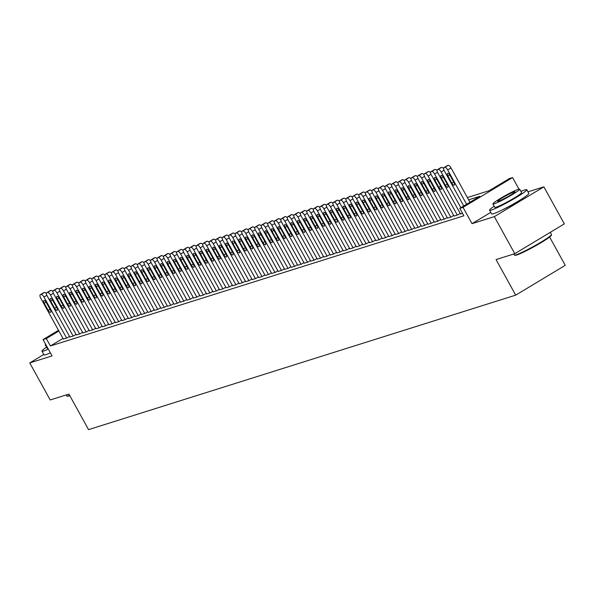 <?xml version="1.0" encoding="UTF-8"?>
<svg xmlns="http://www.w3.org/2000/svg" width="595" height="595" viewBox="0 0 595 595"><rect width="100%" height="100%" fill="white"/><g stroke="black" fill="none" stroke-linecap="round" stroke-linejoin="round"><path stroke-width="0.89" d="M467.365 197.547L489.239 190.66L509.327 178.582L512.585 177.555L463.029 207.358L459.779 208.384L479.868 196.298L468.629 199.838M518.974 189.128L512.585 177.555M490.786 212.378L472.028 223.661L494.333 216.639L514.787 253.686L564.335 223.884L543.882 186.837L527.973 191.843M549.609 237.011L565.25 265.34L515.694 295.142L88.558 429.635L68.923 394.076L50.203 399.966L29.75 362.92L52.048 355.899L43.056 339.596L58.503 330.307M494.333 216.639L543.882 186.837M43.77 354.486L29.75 362.92M460.515 213.984L462.56 213.419M454.007 216.037L457.622 214.974L460.203 213.427M447.492 218.082L451.114 217.026L453.695 215.472M440.984 220.135L444.599 219.079L447.18 217.525M434.469 222.188L438.091 221.124L440.672 219.577M427.961 224.233L431.576 223.177L434.164 221.623M421.446 226.286L425.068 225.23L427.649 223.675M414.938 228.331L418.553 227.275L421.141 225.721M408.423 230.384L412.045 229.328L414.626 227.773M401.915 232.437L405.53 231.381L408.118 229.826M395.4 234.482L399.022 233.426L401.603 231.871M388.892 236.535L392.514 235.479L395.095 233.924M382.377 238.588L385.999 237.531L388.58 235.977M375.869 240.633L379.491 239.577L382.072 238.022M369.354 242.686L372.976 241.63L375.557 240.075M362.846 244.738L366.468 243.682L369.049 242.128M356.331 246.784L359.953 245.728L362.534 244.173M349.823 248.836L353.445 247.78L356.026 246.226M343.315 250.889L346.93 249.833L349.51 248.279M336.8 252.934L340.422 251.878L343.003 250.324M330.292 254.987L333.907 253.931L336.487 252.377M323.777 257.04L327.399 255.976L329.98 254.429M317.269 259.085L320.884 258.029L323.472 256.475M310.754 261.138L314.376 260.082L316.957 258.528M304.246 263.191L307.86 262.127L310.449 260.58M297.731 265.236L301.353 264.18L303.933 262.626M291.223 267.289L294.837 266.233L297.426 264.678M284.708 269.342L288.33 268.278L290.91 266.731M278.2 271.387L281.822 270.331L284.403 268.776M271.684 273.44L275.307 272.384L277.887 270.829M265.177 275.492L268.799 274.429L271.38 272.882M258.661 277.538L262.283 276.482L264.864 274.927M252.154 279.591L255.776 278.534L258.356 276.98M245.638 281.643L249.26 280.58L251.841 279.033M239.13 283.689L242.753 282.632L245.333 281.078M232.623 285.741L236.237 284.685L238.818 283.131M226.107 287.794L229.73 286.731L232.31 285.183M219.6 289.839L223.214 288.783L225.795 287.229M213.084 291.892L216.706 290.836L219.287 289.282M206.577 293.945L210.191 292.881L212.779 291.334M200.061 295.99L203.683 294.934L206.264 293.38M193.554 298.043L197.168 296.987L199.756 295.432M187.038 300.088L190.66 299.032L193.241 297.478M180.53 302.141L184.145 301.085L186.733 299.53M174.015 304.194L177.637 303.138L180.218 301.583M167.507 306.239L171.129 305.183L173.71 303.629M160.992 308.292L164.614 307.236L167.195 305.681M154.484 310.345L158.106 309.288L160.687 307.734M147.969 312.39L151.591 311.334L154.172 309.779M141.461 314.443L145.083 313.387L147.664 311.832M134.953 316.495L138.568 315.439L141.149 313.885M128.438 318.541L132.06 317.485L134.641 315.93M121.93 320.593L125.545 319.537L128.126 317.983M115.415 322.646L119.037 321.59L121.618 320.036M108.907 324.692L112.522 323.635L115.11 322.081M102.392 326.744L106.014 325.688L108.595 324.134M95.884 328.797L99.499 327.741L102.087 326.186M89.369 330.842L92.991 329.786L95.572 328.232M82.861 332.895L86.476 331.839L89.064 330.284M76.346 334.948L79.968 333.884L82.549 332.337M69.838 336.993L73.46 335.937L76.041 334.383M62.981 338.414L50.397 345.978L463.869 215.792L459.779 208.384M63.323 339.046L66.945 337.99L69.526 336.435M472.028 223.661L463.029 207.358M50.397 345.978L46.306 338.57L43.056 339.596M514.787 253.686L496.066 259.576L515.694 295.142M58.89 331.006L46.306 338.57M502.678 209.708A13.254 1.145 -28.9 0 0 519.383 200.485M63.368 339.113L40.705 298.065A3.399 1.331 -121 0 1 40.252 294.748A3.399 1.331 -121 0 1 40.371 294.696L41.018 294.488A3.399 1.331 -121 0 1 43.963 297.039L66.618 338.094M44.238 303.219A2.722 1.064 59 0 1 43.874 300.557A2.722 1.064 59 0 1 46.321 302.565L50.248 309.675A2.722 1.064 59 0 1 50.605 312.33A2.722 1.064 59 0 1 48.165 310.33L44.238 303.219L46.053 302.126M43.502 292.807A3.399 1.331 59 0 1 43.606 292.733A3.399 1.331 59 0 1 43.718 292.68L44.372 292.472A3.399 1.331 59 0 1 46.432 293.744M69.823 395.705A20.728 1.792 151.1 0 1 69.146 395.935A20.728 1.792 151.1 0 1 67.488 396.218L66.796 396.025A21.241 1.837 -28.9 0 0 68.499 395.727A21.241 1.837 -28.9 0 0 69.622 395.34M66.112 394.954L66.647 395.928A21.241 1.837 -28.9 0 0 66.796 396.025M46.536 347.183A21.241 1.837 -28.9 0 0 41.947 351.169A21.241 1.837 -28.9 0 0 43.799 350.976A21.241 1.837 -28.9 0 0 48.336 349.161M41.947 351.169L43.985 354.873A21.241 1.837 -28.9 0 0 45.845 354.68A21.241 1.837 -28.9 0 0 50.382 352.865M47.868 348.328A15.291 1.324 151.1 0 1 47.146 348.298L45.272 344.892A15.291 1.324 -28.9 0 0 45.986 344.914M45.629 344.267A15.291 1.324 -28.9 0 0 45.272 344.892M551.498 234.623L551.297 235.308A20.728 1.792 151.1 0 1 536.869 245.118A20.728 1.792 151.1 0 1 516.802 254.98A20.728 1.792 151.1 0 1 515.136 255.27L514.452 255.076A21.241 1.837 -28.9 0 0 516.155 254.779A21.241 1.837 -28.9 0 0 536.712 244.671A21.241 1.837 -28.9 0 0 551.498 234.623A21.241 1.837 -28.9 0 0 551.491 234.445L550.316 232.318M513.768 254.005L514.303 254.972A21.241 1.837 -28.9 0 0 514.452 255.076M494.185 206.227A21.241 1.837 -28.9 0 0 489.596 210.221A21.241 1.837 -28.9 0 0 491.448 210.02A21.241 1.837 -28.9 0 0 512.801 199.466A21.241 1.837 -28.9 0 0 526.783 189.693A21.241 1.837 -28.9 0 0 524.931 189.887A21.241 1.837 -28.9 0 0 520.96 191.449M489.596 210.221L491.641 213.925A21.241 1.837 -28.9 0 0 493.493 213.731A21.241 1.837 -28.9 0 0 514.846 203.17A21.241 1.837 -28.9 0 0 528.829 193.397L526.783 189.693M519.695 189.158L521.577 192.564A15.291 1.324 151.1 0 1 511.507 199.608A15.291 1.324 151.1 0 1 496.133 207.201A15.291 1.324 151.1 0 1 494.802 207.343L492.92 203.936A15.291 1.324 -28.9 0 0 494.252 203.795A15.291 1.324 -28.9 0 0 509.625 196.194A15.291 1.324 -28.9 0 0 519.695 189.158A15.291 1.324 -28.9 0 0 518.364 189.299A15.291 1.324 -28.9 0 0 502.991 196.9A15.291 1.324 -28.9 0 0 492.92 203.936M498.543 201.222A9.855 0.855 -28.9 0 0 508.45 196.32A9.855 0.855 -28.9 0 0 514.935 191.783A9.855 0.855 -28.9 0 0 514.073 191.873A9.855 0.855 -28.9 0 0 504.173 196.774A9.855 0.855 -28.9 0 0 497.68 201.311A9.855 0.855 -28.9 0 0 498.543 201.222M69.875 337.067L47.213 296.02A3.399 1.331 -121 0 1 46.767 292.695A3.399 1.331 -121 0 1 46.879 292.643L47.533 292.435A3.399 1.331 -121 0 1 50.471 294.994L73.133 336.041M50.746 301.167A2.722 1.064 59 0 1 50.389 298.512A2.722 1.064 59 0 1 52.829 300.512L56.756 307.622A2.722 1.064 59 0 1 57.113 310.285A2.722 1.064 59 0 1 54.673 308.277L50.746 301.167L52.568 300.073M50.017 290.762A3.399 1.331 59 0 1 50.114 290.68A3.399 1.331 59 0 1 50.233 290.628L50.88 290.427A3.399 1.331 59 0 1 52.948 291.691M76.383 335.015L53.728 293.967A3.399 1.331 -121 0 1 53.275 290.643A3.399 1.331 -121 0 1 53.394 290.591L54.041 290.39A3.399 1.331 -121 0 1 56.979 292.941L79.641 333.988M57.254 299.114A2.722 1.064 59 0 1 56.897 296.459A2.722 1.064 59 0 1 59.344 298.459L63.271 305.577A2.722 1.064 59 0 1 63.628 308.232A2.722 1.064 59 0 1 61.181 306.232L57.254 299.114L59.076 298.021M56.525 288.709A3.399 1.331 59 0 1 56.629 288.635A3.399 1.331 59 0 1 56.741 288.582L57.395 288.374A3.399 1.331 59 0 1 59.455 289.639M82.898 332.962L60.236 291.914A3.399 1.331 -121 0 1 59.79 288.597A3.399 1.331 -121 0 1 59.902 288.545L60.556 288.337A3.399 1.331 -121 0 1 63.494 290.888L86.156 331.943M63.769 297.069A2.722 1.064 59 0 1 63.412 294.406A2.722 1.064 59 0 1 65.852 296.414L69.779 303.524A2.722 1.064 59 0 1 70.136 306.18A2.722 1.064 59 0 1 67.696 304.179L63.769 297.069L65.591 295.975M63.04 286.656A3.399 1.331 59 0 1 63.137 286.582A3.399 1.331 59 0 1 63.256 286.53L63.903 286.321A3.399 1.331 59 0 1 65.971 287.593M89.406 330.917L66.752 289.869A3.399 1.331 -121 0 1 66.298 286.545A3.399 1.331 -121 0 1 66.417 286.493L67.064 286.284A3.399 1.331 -121 0 1 70.002 288.843L92.664 329.89M70.277 295.016A2.722 1.064 59 0 1 69.92 292.361A2.722 1.064 59 0 1 72.367 294.361L76.294 301.472A2.722 1.064 59 0 1 76.651 304.134A2.722 1.064 59 0 1 74.204 302.126L70.277 295.016L72.099 293.923M69.548 284.611A3.399 1.331 59 0 1 69.645 284.529A3.399 1.331 59 0 1 69.764 284.477L70.418 284.276A3.399 1.331 59 0 1 72.478 285.541M95.921 328.864L73.259 287.816A3.399 1.331 -121 0 1 72.813 284.492A3.399 1.331 -121 0 1 72.925 284.44L73.579 284.239A3.399 1.331 -121 0 1 76.517 286.79L99.179 327.838M76.792 292.963A2.722 1.064 59 0 1 76.435 290.308A2.722 1.064 59 0 1 78.875 292.309L82.802 299.426A2.722 1.064 59 0 1 83.159 302.082A2.722 1.064 59 0 1 80.719 300.081L76.792 292.963L78.614 291.87M76.063 282.558A3.399 1.331 59 0 1 76.16 282.484A3.399 1.331 59 0 1 76.272 282.432L76.926 282.223A3.399 1.331 59 0 1 78.994 283.488M102.429 326.811L79.775 285.764A3.399 1.331 -121 0 1 79.321 282.447A3.399 1.331 -121 0 1 79.44 282.394L80.087 282.186A3.399 1.331 -121 0 1 83.025 284.737L105.687 325.792M83.3 290.918A2.722 1.064 59 0 1 82.943 288.255A2.722 1.064 59 0 1 85.39 290.263L89.309 297.374A2.722 1.064 59 0 1 89.674 300.029A2.722 1.064 59 0 1 87.227 298.028L83.3 290.918L85.122 289.825M82.571 280.505A3.399 1.331 59 0 1 82.668 280.431A3.399 1.331 59 0 1 82.787 280.379L83.434 280.171A3.399 1.331 59 0 1 85.501 281.442M108.944 324.766L86.282 283.718A3.399 1.331 -121 0 1 85.836 280.394A3.399 1.331 -121 0 1 85.948 280.342L86.602 280.133A3.399 1.331 -121 0 1 89.54 282.692L112.202 323.739M89.815 288.865A2.722 1.064 59 0 1 89.458 286.21A2.722 1.064 59 0 1 91.898 288.211L95.825 295.321A2.722 1.064 59 0 1 96.182 297.983A2.722 1.064 59 0 1 93.742 295.983L89.815 288.865L91.637 287.772M89.079 278.46A3.399 1.331 59 0 1 89.183 278.378A3.399 1.331 59 0 1 89.295 278.326L89.949 278.125A3.399 1.331 59 0 1 92.017 279.39M115.452 322.713L92.798 281.666A3.399 1.331 -121 0 1 92.344 278.341A3.399 1.331 -121 0 1 92.463 278.289L93.11 278.088A3.399 1.331 -121 0 1 96.048 280.639L118.71 321.687M96.323 286.812A2.722 1.064 59 0 1 95.966 284.157A2.722 1.064 59 0 1 98.406 286.158L102.333 293.276A2.722 1.064 59 0 1 102.697 295.931A2.722 1.064 59 0 1 100.25 293.93L96.323 286.812L98.145 285.719M95.594 276.407A3.399 1.331 59 0 1 95.691 276.333A3.399 1.331 59 0 1 95.81 276.281L96.457 276.073A3.399 1.331 59 0 1 98.525 277.337M121.968 320.66L99.306 279.613A3.399 1.331 -121 0 1 98.859 276.296A3.399 1.331 -121 0 1 98.971 276.244L99.625 276.035A3.399 1.331 -121 0 1 102.563 278.594L125.218 319.641M102.838 284.767A2.722 1.064 59 0 1 102.474 282.104A2.722 1.064 59 0 1 104.921 284.113L108.848 291.223A2.722 1.064 59 0 1 109.205 293.878A2.722 1.064 59 0 1 106.765 291.877L102.838 284.767L104.653 283.674M102.102 274.355A3.399 1.331 59 0 1 102.206 274.28A3.399 1.331 59 0 1 102.318 274.228L102.972 274.02A3.399 1.331 59 0 1 105.04 275.292M128.475 318.615L105.813 277.567A3.399 1.331 -121 0 1 105.367 274.243A3.399 1.331 -121 0 1 105.486 274.191L106.133 273.983A3.399 1.331 -121 0 1 109.071 276.541L131.733 317.589M109.346 282.714A2.722 1.064 59 0 1 108.989 280.059A2.722 1.064 59 0 1 111.429 282.06L115.356 289.17A2.722 1.064 59 0 1 115.72 291.833A2.722 1.064 59 0 1 113.273 289.832L109.346 282.714L111.168 281.621M108.617 272.309A3.399 1.331 59 0 1 108.714 272.227A3.399 1.331 59 0 1 108.833 272.175L109.48 271.975A3.399 1.331 59 0 1 111.548 273.239M134.991 316.562L112.329 275.515A3.399 1.331 -121 0 1 111.882 272.19A3.399 1.331 -121 0 1 111.994 272.138L112.648 271.937A3.399 1.331 -121 0 1 115.586 274.488L138.241 315.536M115.861 280.662A2.722 1.064 59 0 1 115.497 278.006A2.722 1.064 59 0 1 117.944 280.007L121.871 287.125A2.722 1.064 59 0 1 122.228 289.78A2.722 1.064 59 0 1 119.788 287.779L115.861 280.662L117.676 279.568M115.125 270.256A3.399 1.331 59 0 1 115.229 270.182A3.399 1.331 59 0 1 115.341 270.13L115.995 269.922A3.399 1.331 59 0 1 118.055 271.186M141.498 314.517L118.836 273.462A3.399 1.331 -121 0 1 118.39 270.145A3.399 1.331 -121 0 1 118.509 270.093L119.156 269.885A3.399 1.331 -121 0 1 122.094 272.443L144.756 313.491M122.369 278.616A2.722 1.064 59 0 1 122.012 275.961A2.722 1.064 59 0 1 124.452 277.962L128.379 285.072A2.722 1.064 59 0 1 128.743 287.727A2.722 1.064 59 0 1 126.296 285.726L122.369 278.616L124.191 277.523M121.64 268.204A3.399 1.331 59 0 1 121.737 268.129A3.399 1.331 59 0 1 121.856 268.077L122.503 267.869A3.399 1.331 59 0 1 124.571 269.141M148.014 312.464L125.352 271.417A3.399 1.331 -121 0 1 124.905 268.092A3.399 1.331 -121 0 1 125.017 268.04L125.671 267.839A3.399 1.331 -121 0 1 128.609 270.39L151.264 311.438M128.884 276.563A2.722 1.064 59 0 1 128.52 273.908A2.722 1.064 59 0 1 130.967 275.909L134.894 283.019A2.722 1.064 59 0 1 135.251 285.682A2.722 1.064 59 0 1 132.811 283.681L128.884 276.563L130.699 275.47M128.148 266.158A3.399 1.331 59 0 1 128.252 266.077A3.399 1.331 59 0 1 128.364 266.024L129.018 265.824A3.399 1.331 59 0 1 131.079 267.088M154.522 310.412L131.859 269.364A3.399 1.331 -121 0 1 131.413 266.039A3.399 1.331 -121 0 1 131.525 265.987L132.179 265.787A3.399 1.331 -121 0 1 135.117 268.338L157.779 309.385M135.392 274.518A2.722 1.064 59 0 1 135.035 271.856A2.722 1.064 59 0 1 137.475 273.856L141.402 280.974A2.722 1.064 59 0 1 141.766 283.629A2.722 1.064 59 0 1 139.319 281.628L135.392 274.518L137.214 273.417M134.663 264.106A3.399 1.331 59 0 1 134.76 264.031A3.399 1.331 59 0 1 134.879 263.979L135.526 263.771A3.399 1.331 59 0 1 137.594 265.035M161.037 308.366L138.375 267.311A3.399 1.331 -121 0 1 137.921 263.994A3.399 1.331 -121 0 1 138.04 263.942L138.695 263.734A3.399 1.331 -121 0 1 141.632 266.292L164.287 307.34M141.907 272.465A2.722 1.064 59 0 1 141.543 269.81A2.722 1.064 59 0 1 143.99 271.811L147.917 278.921A2.722 1.064 59 0 1 148.274 281.576A2.722 1.064 59 0 1 145.835 279.576L141.907 272.465L143.722 271.372M141.171 262.053A3.399 1.331 59 0 1 141.275 261.978A3.399 1.331 59 0 1 141.387 261.926L142.041 261.718A3.399 1.331 59 0 1 144.102 262.99M167.545 306.313L144.883 265.266A3.399 1.331 -121 0 1 144.436 261.941A3.399 1.331 -121 0 1 144.548 261.889L145.202 261.688A3.399 1.331 -121 0 1 148.14 264.239L170.802 305.287M148.415 270.413A2.722 1.064 59 0 1 148.058 267.757A2.722 1.064 59 0 1 150.498 269.758L154.425 276.868A2.722 1.064 59 0 1 154.782 279.531A2.722 1.064 59 0 1 152.342 277.53L148.415 270.413L150.238 269.319M147.686 260.008A3.399 1.331 59 0 1 147.783 259.926A3.399 1.331 59 0 1 147.902 259.874L148.549 259.673A3.399 1.331 59 0 1 150.617 260.937M174.06 304.261L151.398 263.213A3.399 1.331 -121 0 1 150.944 259.889A3.399 1.331 -121 0 1 151.063 259.837L151.71 259.636A3.399 1.331 -121 0 1 154.655 262.187L177.31 303.234M154.931 268.367A2.722 1.064 59 0 1 154.566 265.705A2.722 1.064 59 0 1 157.013 267.705L160.94 274.823A2.722 1.064 59 0 1 161.297 277.478A2.722 1.064 59 0 1 158.85 275.478L154.931 268.367L156.745 267.267M154.194 257.955A3.399 1.331 59 0 1 154.298 257.88A3.399 1.331 59 0 1 154.41 257.828L155.064 257.62A3.399 1.331 59 0 1 157.125 258.885M180.568 302.215L157.906 261.16A3.399 1.331 -121 0 1 157.459 257.843A3.399 1.331 -121 0 1 157.571 257.791L158.225 257.583A3.399 1.331 -121 0 1 161.163 260.141L183.825 301.189M161.438 266.315A2.722 1.064 59 0 1 161.081 263.659A2.722 1.064 59 0 1 163.521 265.66L167.448 272.77A2.722 1.064 59 0 1 167.805 275.425A2.722 1.064 59 0 1 165.365 273.425L161.438 266.315L163.261 265.221M160.71 255.902A3.399 1.331 59 0 1 160.806 255.828A3.399 1.331 59 0 1 160.925 255.776L161.572 255.567A3.399 1.331 59 0 1 163.64 256.839M187.075 300.163L164.421 259.115A3.399 1.331 -121 0 1 163.967 255.791A3.399 1.331 -121 0 1 164.086 255.738L164.733 255.538A3.399 1.331 -121 0 1 167.671 258.089L190.333 299.136M167.946 264.262A2.722 1.064 59 0 1 167.589 261.607A2.722 1.064 59 0 1 170.036 263.607L173.963 270.718A2.722 1.064 59 0 1 174.32 273.38A2.722 1.064 59 0 1 171.873 271.38L167.946 264.262L169.768 263.168M167.217 253.857A3.399 1.331 59 0 1 167.321 253.775A3.399 1.331 59 0 1 167.433 253.723L168.088 253.522A3.399 1.331 59 0 1 170.148 254.786M193.591 298.11L170.929 257.062A3.399 1.331 -121 0 1 170.482 253.738A3.399 1.331 -121 0 1 170.594 253.686L171.248 253.485A3.399 1.331 -121 0 1 174.186 256.036L196.848 297.084M174.461 262.216A2.722 1.064 59 0 1 174.104 259.554A2.722 1.064 59 0 1 176.544 261.555L180.471 268.672A2.722 1.064 59 0 1 180.828 271.327A2.722 1.064 59 0 1 178.388 269.327L174.461 262.216L176.284 261.116M173.733 251.804A3.399 1.331 59 0 1 173.829 251.73A3.399 1.331 59 0 1 173.941 251.678L174.595 251.469A3.399 1.331 59 0 1 176.663 252.734M200.099 296.065L177.444 255.01A3.399 1.331 -121 0 1 176.99 251.692A3.399 1.331 -121 0 1 177.109 251.64L177.756 251.432A3.399 1.331 -121 0 1 180.694 253.991L203.356 295.038M180.969 260.164A2.722 1.064 59 0 1 180.612 257.509A2.722 1.064 59 0 1 183.059 259.509L186.986 266.62A2.722 1.064 59 0 1 187.343 269.275A2.722 1.064 59 0 1 184.896 267.274L180.969 260.164L182.791 259.07M180.24 249.751A3.399 1.331 59 0 1 180.337 249.677A3.399 1.331 59 0 1 180.456 249.625L181.111 249.417A3.399 1.331 59 0 1 183.171 250.688M206.614 294.012L183.952 252.964A3.399 1.331 -121 0 1 183.505 249.64A3.399 1.331 -121 0 1 183.617 249.588L184.272 249.387A3.399 1.331 -121 0 1 187.209 251.938L209.871 292.985M187.485 258.111A2.722 1.064 59 0 1 187.127 255.456A2.722 1.064 59 0 1 189.567 257.457L193.494 264.567A2.722 1.064 59 0 1 193.851 267.229A2.722 1.064 59 0 1 191.412 265.229L187.485 258.111L189.307 257.018M186.756 247.706A3.399 1.331 59 0 1 186.852 247.624A3.399 1.331 59 0 1 186.964 247.572L187.618 247.371A3.399 1.331 59 0 1 189.686 248.636M213.122 291.959L190.467 250.912A3.399 1.331 -121 0 1 190.013 247.587A3.399 1.331 -121 0 1 190.132 247.542L190.779 247.334A3.399 1.331 -121 0 1 193.717 249.885L216.379 290.933M193.992 256.066A2.722 1.064 59 0 1 193.635 253.403A2.722 1.064 59 0 1 196.082 255.404L200.002 262.521A2.722 1.064 59 0 1 200.366 265.177A2.722 1.064 59 0 1 197.919 263.176L193.992 256.066L195.814 254.965M193.263 245.653A3.399 1.331 59 0 1 193.36 245.579A3.399 1.331 59 0 1 193.479 245.527L194.126 245.319A3.399 1.331 59 0 1 196.194 246.583M219.637 289.914L196.975 248.859A3.399 1.331 -121 0 1 196.529 245.542A3.399 1.331 -121 0 1 196.64 245.49L197.295 245.281A3.399 1.331 -121 0 1 200.232 247.84L222.894 288.887M200.508 254.013A2.722 1.064 59 0 1 200.151 251.358A2.722 1.064 59 0 1 202.59 253.358L206.517 260.469A2.722 1.064 59 0 1 206.874 263.124A2.722 1.064 59 0 1 204.435 261.123L200.508 254.013L202.33 252.92M199.771 243.6A3.399 1.331 59 0 1 199.875 243.526A3.399 1.331 59 0 1 199.987 243.474L200.641 243.273A3.399 1.331 59 0 1 202.709 244.538M226.145 287.861L203.49 246.813A3.399 1.331 -121 0 1 203.036 243.489A3.399 1.331 -121 0 1 203.155 243.437L203.802 243.236A3.399 1.331 -121 0 1 206.74 245.787L229.402 286.835M207.015 251.96A2.722 1.064 59 0 1 206.658 249.305A2.722 1.064 59 0 1 209.098 251.306L213.025 258.416A2.722 1.064 59 0 1 213.389 261.079A2.722 1.064 59 0 1 210.942 259.078L207.015 251.96L208.838 250.867M206.287 241.555A3.399 1.331 59 0 1 206.383 241.473A3.399 1.331 59 0 1 206.502 241.421L207.149 241.22A3.399 1.331 59 0 1 209.217 242.485M232.66 285.808L209.998 244.761A3.399 1.331 -121 0 1 209.552 241.436A3.399 1.331 -121 0 1 209.663 241.392L210.318 241.183A3.399 1.331 -121 0 1 213.255 243.734L235.91 284.782M213.531 249.915A2.722 1.064 59 0 1 213.166 247.252A2.722 1.064 59 0 1 215.613 249.253L219.54 256.371A2.722 1.064 59 0 1 219.897 259.026A2.722 1.064 59 0 1 217.458 257.025L213.531 249.915L215.345 248.814M212.794 239.502A3.399 1.331 59 0 1 212.898 239.428A3.399 1.331 59 0 1 213.01 239.376L213.664 239.168A3.399 1.331 59 0 1 215.725 240.439M239.168 283.763L216.506 242.708A3.399 1.331 -121 0 1 216.059 239.391A3.399 1.331 -121 0 1 216.178 239.339L216.825 239.13A3.399 1.331 -121 0 1 219.763 241.689L242.425 282.737M220.038 247.862A2.722 1.064 59 0 1 219.681 245.207A2.722 1.064 59 0 1 222.121 247.208L226.048 254.318A2.722 1.064 59 0 1 226.412 256.973A2.722 1.064 59 0 1 223.965 254.972L220.038 247.862L221.861 246.769M219.31 237.457A3.399 1.331 59 0 1 219.406 237.375A3.399 1.331 59 0 1 219.525 237.323L220.172 237.122A3.399 1.331 59 0 1 222.24 238.387M245.683 281.71L223.021 240.663A3.399 1.331 -121 0 1 222.575 237.338A3.399 1.331 -121 0 1 222.686 237.286L223.341 237.085A3.399 1.331 -121 0 1 226.279 239.636L248.933 280.684M226.554 245.809A2.722 1.064 59 0 1 226.189 243.154A2.722 1.064 59 0 1 228.636 245.155L232.563 252.265A2.722 1.064 59 0 1 232.92 254.928A2.722 1.064 59 0 1 230.481 252.927L226.554 245.809L228.368 244.716M225.817 235.404A3.399 1.331 59 0 1 225.922 235.322A3.399 1.331 59 0 1 226.033 235.27L226.688 235.07A3.399 1.331 59 0 1 228.748 236.334M252.191 279.657L229.529 238.61A3.399 1.331 -121 0 1 229.082 235.293A3.399 1.331 -121 0 1 229.201 235.241L229.849 235.032A3.399 1.331 -121 0 1 232.786 237.584L255.448 278.639M233.062 243.764A2.722 1.064 59 0 1 232.704 241.101A2.722 1.064 59 0 1 235.144 243.102L239.071 250.22A2.722 1.064 59 0 1 239.435 252.875A2.722 1.064 59 0 1 236.988 250.874L233.062 243.764L234.884 242.663M232.333 233.352A3.399 1.331 59 0 1 232.429 233.277A3.399 1.331 59 0 1 232.548 233.225L233.195 233.017A3.399 1.331 59 0 1 235.263 234.289M258.706 277.612L236.044 236.565A3.399 1.331 -121 0 1 235.598 233.24A3.399 1.331 -121 0 1 235.709 233.188L236.364 232.98A3.399 1.331 -121 0 1 239.302 235.538L261.956 276.586M239.577 241.711A2.722 1.064 59 0 1 239.212 239.056A2.722 1.064 59 0 1 241.659 241.057L245.586 248.167A2.722 1.064 59 0 1 245.943 250.83A2.722 1.064 59 0 1 243.504 248.822L239.577 241.711L241.392 240.618M238.84 231.306A3.399 1.331 59 0 1 238.945 231.224A3.399 1.331 59 0 1 239.056 231.172L239.711 230.972A3.399 1.331 59 0 1 241.771 232.236M265.214 275.559L242.552 234.512A3.399 1.331 -121 0 1 242.106 231.187A3.399 1.331 -121 0 1 242.217 231.135L242.872 230.934A3.399 1.331 -121 0 1 245.809 233.485L268.471 274.533M246.085 239.659A2.722 1.064 59 0 1 245.728 237.003A2.722 1.064 59 0 1 248.167 239.004L252.094 246.122A2.722 1.064 59 0 1 252.459 248.777A2.722 1.064 59 0 1 250.012 246.776L246.085 239.659L247.907 238.565M245.356 229.254A3.399 1.331 59 0 1 245.452 229.172A3.399 1.331 59 0 1 245.571 229.12L246.218 228.919A3.399 1.331 59 0 1 248.286 230.183M271.729 273.507L249.067 232.459A3.399 1.331 -121 0 1 248.613 229.142A3.399 1.331 -121 0 1 248.732 229.09L249.379 228.882A3.399 1.331 -121 0 1 252.325 231.433L274.979 272.488M252.6 237.613A2.722 1.064 59 0 1 252.235 234.951A2.722 1.064 59 0 1 254.682 236.951L258.609 244.069A2.722 1.064 59 0 1 258.966 246.724A2.722 1.064 59 0 1 256.527 244.724L252.6 237.613L254.415 236.52M251.863 227.201A3.399 1.331 59 0 1 251.968 227.126A3.399 1.331 59 0 1 252.079 227.074L252.734 226.866A3.399 1.331 59 0 1 254.794 228.138M278.237 271.461L255.575 230.414A3.399 1.331 -121 0 1 255.129 227.089A3.399 1.331 -121 0 1 255.24 227.037L255.895 226.829A3.399 1.331 -121 0 1 258.832 229.387L281.495 270.435M259.108 235.561A2.722 1.064 59 0 1 258.751 232.905A2.722 1.064 59 0 1 261.19 234.906L265.117 242.016A2.722 1.064 59 0 1 265.474 244.679A2.722 1.064 59 0 1 263.035 242.671L259.108 235.561L260.93 234.467M258.379 225.155A3.399 1.331 59 0 1 258.475 225.074A3.399 1.331 59 0 1 258.594 225.022L259.242 224.821A3.399 1.331 59 0 1 261.309 226.085M284.752 269.409L262.09 228.361A3.399 1.331 -121 0 1 261.636 225.036A3.399 1.331 -121 0 1 261.755 224.984L262.402 224.784A3.399 1.331 -121 0 1 265.348 227.335L288.002 268.382M265.623 233.508A2.722 1.064 59 0 1 265.258 230.853A2.722 1.064 59 0 1 267.705 232.853L271.632 239.971A2.722 1.064 59 0 1 271.989 242.626A2.722 1.064 59 0 1 269.542 240.625L265.623 233.508L267.438 232.414M264.887 223.103A3.399 1.331 59 0 1 264.991 223.021A3.399 1.331 59 0 1 265.102 222.976L265.757 222.768A3.399 1.331 59 0 1 267.817 224.032M291.26 267.356L268.598 226.308A3.399 1.331 -121 0 1 268.152 222.991A3.399 1.331 -121 0 1 268.263 222.939L268.918 222.731A3.399 1.331 -121 0 1 271.856 225.282L294.518 266.337M272.131 231.462A2.722 1.064 59 0 1 271.774 228.8A2.722 1.064 59 0 1 274.213 230.808L278.14 237.918A2.722 1.064 59 0 1 278.497 240.573A2.722 1.064 59 0 1 276.058 238.573L272.131 231.462L273.953 230.369M271.402 221.05A3.399 1.331 59 0 1 271.499 220.976A3.399 1.331 59 0 1 271.618 220.924L272.265 220.715A3.399 1.331 59 0 1 274.332 221.987M297.768 265.311L275.113 224.263A3.399 1.331 -121 0 1 274.659 220.938A3.399 1.331 -121 0 1 274.778 220.886L275.425 220.678A3.399 1.331 -121 0 1 278.363 223.237L301.025 264.284M278.639 229.41A2.722 1.064 59 0 1 278.282 226.755A2.722 1.064 59 0 1 280.728 228.755L284.655 235.865A2.722 1.064 59 0 1 285.012 238.528A2.722 1.064 59 0 1 282.566 236.52L278.639 229.41L280.461 228.316M277.91 219.005A3.399 1.331 59 0 1 278.014 218.923A3.399 1.331 59 0 1 278.125 218.871L278.78 218.67A3.399 1.331 59 0 1 280.84 219.934M304.283 263.258L281.621 222.21A3.399 1.331 -121 0 1 281.175 218.886A3.399 1.331 -121 0 1 281.286 218.834L281.941 218.633A3.399 1.331 -121 0 1 284.879 221.184L307.541 262.231M285.154 227.357A2.722 1.064 59 0 1 284.797 224.702A2.722 1.064 59 0 1 287.236 226.702L291.163 233.82A2.722 1.064 59 0 1 291.52 236.475A2.722 1.064 59 0 1 289.081 234.475L285.154 227.357L286.976 226.264M284.425 216.952A3.399 1.331 59 0 1 284.522 216.878A3.399 1.331 59 0 1 284.633 216.825L285.288 216.617A3.399 1.331 59 0 1 287.355 217.882M310.791 261.205L288.136 220.157A3.399 1.331 -121 0 1 287.683 216.84A3.399 1.331 -121 0 1 287.801 216.788L288.449 216.58A3.399 1.331 -121 0 1 291.386 219.131L314.048 260.186M291.662 225.312A2.722 1.064 59 0 1 291.305 222.649A2.722 1.064 59 0 1 293.752 224.657L297.679 231.767A2.722 1.064 59 0 1 298.036 234.423A2.722 1.064 59 0 1 295.589 232.422L291.662 225.312L293.484 224.218M290.933 214.899A3.399 1.331 59 0 1 291.029 214.825A3.399 1.331 59 0 1 291.148 214.773L291.795 214.564A3.399 1.331 59 0 1 293.863 215.836M317.306 259.16L294.644 218.112A3.399 1.331 -121 0 1 294.198 214.788A3.399 1.331 -121 0 1 294.309 214.736L294.964 214.527A3.399 1.331 -121 0 1 297.902 217.086L320.564 258.133M298.177 223.259A2.722 1.064 59 0 1 297.82 220.604A2.722 1.064 59 0 1 300.259 222.604L304.186 229.715A2.722 1.064 59 0 1 304.543 232.377A2.722 1.064 59 0 1 302.104 230.369L298.177 223.259L299.999 222.166M297.441 212.854A3.399 1.331 59 0 1 297.545 212.772A3.399 1.331 59 0 1 297.656 212.72L298.311 212.519A3.399 1.331 59 0 1 300.378 213.784M323.814 257.107L301.159 216.059A3.399 1.331 -121 0 1 300.706 212.735A3.399 1.331 -121 0 1 300.825 212.683L301.472 212.482A3.399 1.331 -121 0 1 304.409 215.033L327.072 256.081M304.685 221.206A2.722 1.064 59 0 1 304.328 218.551A2.722 1.064 59 0 1 306.767 220.552L310.694 227.669A2.722 1.064 59 0 1 311.059 230.325A2.722 1.064 59 0 1 308.612 228.324L304.685 221.206L306.507 220.113M303.956 210.801A3.399 1.331 59 0 1 304.052 210.727A3.399 1.331 59 0 1 304.171 210.675L304.818 210.466A3.399 1.331 59 0 1 306.886 211.731M330.329 255.054L307.667 214.007A3.399 1.331 -121 0 1 307.221 210.689A3.399 1.331 -121 0 1 307.332 210.637L307.987 210.429A3.399 1.331 -121 0 1 310.925 212.98L333.587 254.035M311.2 219.161A2.722 1.064 59 0 1 310.843 216.498A2.722 1.064 59 0 1 313.282 218.506L317.209 225.617A2.722 1.064 59 0 1 317.566 228.272A2.722 1.064 59 0 1 315.127 226.271L311.2 219.161L313.022 218.067M310.464 208.748A3.399 1.331 59 0 1 310.568 208.674A3.399 1.331 59 0 1 310.679 208.622L311.334 208.414A3.399 1.331 59 0 1 313.401 209.685M336.837 253.009L314.182 211.961A3.399 1.331 -121 0 1 313.729 208.637A3.399 1.331 -121 0 1 313.848 208.585L314.495 208.376A3.399 1.331 -121 0 1 317.433 210.935L340.095 251.983M317.708 217.108A2.722 1.064 59 0 1 317.351 214.453A2.722 1.064 59 0 1 319.79 216.454L323.717 223.564A2.722 1.064 59 0 1 324.082 226.226A2.722 1.064 59 0 1 321.635 224.226L317.708 217.108L319.53 216.015M316.979 206.703A3.399 1.331 59 0 1 317.075 206.621A3.399 1.331 59 0 1 317.195 206.569L317.842 206.368A3.399 1.331 59 0 1 319.909 207.633M343.352 250.956L320.69 209.909A3.399 1.331 -121 0 1 320.244 206.584A3.399 1.331 -121 0 1 320.355 206.532L321.01 206.331A3.399 1.331 -121 0 1 323.948 208.882L346.602 249.93M324.223 215.055A2.722 1.064 59 0 1 323.858 212.4A2.722 1.064 59 0 1 326.305 214.401L330.232 221.518A2.722 1.064 59 0 1 330.589 224.174A2.722 1.064 59 0 1 328.15 222.173L324.223 215.055L326.038 213.962M323.487 204.65A3.399 1.331 59 0 1 323.591 204.576A3.399 1.331 59 0 1 323.702 204.524L324.357 204.316A3.399 1.331 59 0 1 326.417 205.58M349.86 248.903L327.198 207.856A3.399 1.331 -121 0 1 326.752 204.539A3.399 1.331 -121 0 1 326.871 204.487L327.518 204.278A3.399 1.331 -121 0 1 330.456 206.829L353.118 247.884M330.731 213.01A2.722 1.064 59 0 1 330.374 210.347A2.722 1.064 59 0 1 332.813 212.356L336.74 219.466A2.722 1.064 59 0 1 337.105 222.121A2.722 1.064 59 0 1 334.658 220.12L330.731 213.01L332.553 211.917M330.002 202.597A3.399 1.331 59 0 1 330.099 202.523A3.399 1.331 59 0 1 330.218 202.471L330.865 202.263A3.399 1.331 59 0 1 332.932 203.535M356.375 246.858L333.713 205.811A3.399 1.331 -121 0 1 333.267 202.486A3.399 1.331 -121 0 1 333.379 202.434L334.033 202.226A3.399 1.331 -121 0 1 336.971 204.784L359.625 245.832M337.246 210.957A2.722 1.064 59 0 1 336.882 208.302A2.722 1.064 59 0 1 339.329 210.303L343.255 217.413A2.722 1.064 59 0 1 343.613 220.076A2.722 1.064 59 0 1 341.173 218.075L337.246 210.957L339.061 209.864M336.51 200.552A3.399 1.331 59 0 1 336.614 200.47A3.399 1.331 59 0 1 336.725 200.418L337.38 200.218A3.399 1.331 59 0 1 339.44 201.482M362.883 244.805L340.221 203.758A3.399 1.331 -121 0 1 339.775 200.433A3.399 1.331 -121 0 1 339.894 200.381L340.541 200.18A3.399 1.331 -121 0 1 343.479 202.731L366.141 243.779M343.754 208.905A2.722 1.064 59 0 1 343.397 206.249A2.722 1.064 59 0 1 345.836 208.25L349.763 215.368A2.722 1.064 59 0 1 350.128 218.023A2.722 1.064 59 0 1 347.681 216.022L343.754 208.905L345.576 207.811M343.025 198.499A3.399 1.331 59 0 1 343.122 198.425A3.399 1.331 59 0 1 343.241 198.373L343.888 198.165A3.399 1.331 59 0 1 345.955 199.429M369.398 242.76L346.736 201.705A3.399 1.331 -121 0 1 346.283 198.388A3.399 1.331 -121 0 1 346.402 198.336L347.056 198.128A3.399 1.331 -121 0 1 349.994 200.686L372.649 241.734M350.269 206.859A2.722 1.064 59 0 1 349.905 204.197A2.722 1.064 59 0 1 352.352 206.205L356.279 213.315A2.722 1.064 59 0 1 356.636 215.97A2.722 1.064 59 0 1 354.196 213.969L350.269 206.859L352.084 205.766M349.533 196.447A3.399 1.331 59 0 1 349.637 196.372A3.399 1.331 59 0 1 349.748 196.32L350.403 196.112A3.399 1.331 59 0 1 352.463 197.384M375.906 240.707L353.244 199.66A3.399 1.331 -121 0 1 352.798 196.335A3.399 1.331 -121 0 1 352.909 196.283L353.564 196.075A3.399 1.331 -121 0 1 356.502 198.633L379.164 239.681M356.777 204.806A2.722 1.064 59 0 1 356.42 202.151A2.722 1.064 59 0 1 358.859 204.152L362.786 211.262A2.722 1.064 59 0 1 363.151 213.925A2.722 1.064 59 0 1 360.704 211.924L356.777 204.806L358.599 203.713M356.048 194.401A3.399 1.331 59 0 1 356.145 194.32A3.399 1.331 59 0 1 356.264 194.267L356.911 194.067A3.399 1.331 59 0 1 358.978 195.331M382.421 238.655L359.759 197.607A3.399 1.331 -121 0 1 359.306 194.282A3.399 1.331 -121 0 1 359.425 194.23L360.072 194.03A3.399 1.331 -121 0 1 363.017 196.581L385.672 237.628M363.292 202.761A2.722 1.064 59 0 1 362.928 200.099A2.722 1.064 59 0 1 365.375 202.099L369.302 209.217A2.722 1.064 59 0 1 369.659 211.872A2.722 1.064 59 0 1 367.219 209.871L363.292 202.761L365.107 201.66M362.556 192.349A3.399 1.331 59 0 1 362.66 192.274A3.399 1.331 59 0 1 362.772 192.222L363.426 192.014A3.399 1.331 59 0 1 365.486 193.278M388.929 236.609L366.267 195.554A3.399 1.331 -121 0 1 365.821 192.237A3.399 1.331 -121 0 1 365.932 192.185L366.587 191.977A3.399 1.331 -121 0 1 369.525 194.535L392.187 235.583M369.8 200.708A2.722 1.064 59 0 1 369.443 198.053A2.722 1.064 59 0 1 371.882 200.054L375.809 207.164A2.722 1.064 59 0 1 376.166 209.819A2.722 1.064 59 0 1 373.727 207.819L369.8 200.708L371.622 199.615M369.071 190.296A3.399 1.331 59 0 1 369.168 190.221A3.399 1.331 59 0 1 369.287 190.169L369.934 189.961A3.399 1.331 59 0 1 372.001 191.233M395.437 234.556L372.782 193.509A3.399 1.331 -121 0 1 372.329 190.184A3.399 1.331 -121 0 1 372.448 190.132L373.095 189.931A3.399 1.331 -121 0 1 376.033 192.483L398.695 233.53M376.315 198.656A2.722 1.064 59 0 1 375.951 196A2.722 1.064 59 0 1 378.398 198.001L382.325 205.111A2.722 1.064 59 0 1 382.682 207.774A2.722 1.064 59 0 1 380.235 205.773L376.315 198.656L378.13 197.562M375.579 188.251A3.399 1.331 59 0 1 375.683 188.169A3.399 1.331 59 0 1 375.795 188.117L376.449 187.916A3.399 1.331 59 0 1 378.509 189.18M401.952 232.504L379.29 191.456A3.399 1.331 -121 0 1 378.844 188.132A3.399 1.331 -121 0 1 378.955 188.079L379.61 187.879A3.399 1.331 -121 0 1 382.548 190.43L405.21 231.477M382.823 196.61A2.722 1.064 59 0 1 382.466 193.948A2.722 1.064 59 0 1 384.906 195.948L388.832 203.066A2.722 1.064 59 0 1 389.19 205.721A2.722 1.064 59 0 1 386.75 203.721L382.823 196.61L384.645 195.51M382.094 186.198A3.399 1.331 59 0 1 382.191 186.123A3.399 1.331 59 0 1 382.31 186.071L382.957 185.863A3.399 1.331 59 0 1 385.024 187.127M408.46 230.458L385.805 189.403A3.399 1.331 -121 0 1 385.352 186.086A3.399 1.331 -121 0 1 385.471 186.034L386.118 185.826A3.399 1.331 -121 0 1 389.056 188.384L411.718 229.432M389.331 194.558A2.722 1.064 59 0 1 388.974 191.902A2.722 1.064 59 0 1 391.421 193.903L395.348 201.013A2.722 1.064 59 0 1 395.705 203.668A2.722 1.064 59 0 1 393.258 201.668L389.331 194.558L391.153 193.464M388.602 184.145A3.399 1.331 59 0 1 388.699 184.071A3.399 1.331 59 0 1 388.818 184.019L389.472 183.81A3.399 1.331 59 0 1 391.532 185.082M414.975 228.406L392.313 187.358A3.399 1.331 -121 0 1 391.867 184.034A3.399 1.331 -121 0 1 391.979 183.981L392.633 183.781A3.399 1.331 -121 0 1 395.571 186.332L418.233 227.379M395.846 192.505A2.722 1.064 59 0 1 395.489 189.85A2.722 1.064 59 0 1 397.929 191.85L401.856 198.961A2.722 1.064 59 0 1 402.213 201.623A2.722 1.064 59 0 1 399.773 199.623L395.846 192.505L397.668 191.412M395.117 182.1A3.399 1.331 59 0 1 395.214 182.018A3.399 1.331 59 0 1 395.325 181.966L395.98 181.765A3.399 1.331 59 0 1 398.048 183.029M421.483 226.353L398.829 185.305A3.399 1.331 -121 0 1 398.375 181.981A3.399 1.331 -121 0 1 398.494 181.929L399.141 181.728A3.399 1.331 -121 0 1 402.079 184.279L424.741 225.326M402.354 190.459A2.722 1.064 59 0 1 401.997 187.797A2.722 1.064 59 0 1 404.444 189.798L408.363 196.915A2.722 1.064 59 0 1 408.728 199.57A2.722 1.064 59 0 1 406.281 197.57L402.354 190.459L404.176 189.359M401.625 180.047A3.399 1.331 59 0 1 401.722 179.973A3.399 1.331 59 0 1 401.841 179.921L402.488 179.712A3.399 1.331 59 0 1 404.555 180.977M427.998 224.308L405.336 183.253A3.399 1.331 -121 0 1 404.89 179.935A3.399 1.331 -121 0 1 405.002 179.883L405.656 179.675A3.399 1.331 -121 0 1 408.594 182.234L431.256 223.281M408.869 188.407A2.722 1.064 59 0 1 408.512 185.752A2.722 1.064 59 0 1 410.952 187.752L414.879 194.863A2.722 1.064 59 0 1 415.236 197.518A2.722 1.064 59 0 1 412.796 195.517L408.869 188.407L410.691 187.313M408.133 177.994A3.399 1.331 59 0 1 408.237 177.92A3.399 1.331 59 0 1 408.349 177.868L409.003 177.66A3.399 1.331 59 0 1 411.071 178.931M434.506 222.255L411.852 181.207A3.399 1.331 -121 0 1 411.398 177.883A3.399 1.331 -121 0 1 411.517 177.831L412.164 177.63A3.399 1.331 -121 0 1 415.102 180.181L437.764 221.228M415.377 186.354A2.722 1.064 59 0 1 415.02 183.699A2.722 1.064 59 0 1 417.459 185.7L421.386 192.81A2.722 1.064 59 0 1 421.751 195.472A2.722 1.064 59 0 1 419.304 193.472L415.377 186.354L417.199 185.261M414.648 175.949A3.399 1.331 59 0 1 414.745 175.867A3.399 1.331 59 0 1 414.864 175.815L415.511 175.614A3.399 1.331 59 0 1 417.578 176.879M441.021 220.202L418.359 179.155A3.399 1.331 -121 0 1 417.913 175.83A3.399 1.331 -121 0 1 418.025 175.778L418.679 175.577A3.399 1.331 -121 0 1 421.617 178.128L444.279 219.176M421.892 184.309A2.722 1.064 59 0 1 421.528 181.646A2.722 1.064 59 0 1 423.975 183.647L427.902 190.764A2.722 1.064 59 0 1 428.259 193.42A2.722 1.064 59 0 1 425.819 191.419L421.892 184.309L423.707 183.208M421.156 173.896A3.399 1.331 59 0 1 421.26 173.822A3.399 1.331 59 0 1 421.372 173.77L422.026 173.562A3.399 1.331 59 0 1 424.094 174.826M447.529 218.157L424.875 177.102A3.399 1.331 -121 0 1 424.421 173.785A3.399 1.331 -121 0 1 424.54 173.733L425.187 173.524A3.399 1.331 -121 0 1 428.125 176.083L450.787 217.13M428.4 182.256A2.722 1.064 59 0 1 428.043 179.601A2.722 1.064 59 0 1 430.482 181.601L434.41 188.712A2.722 1.064 59 0 1 434.774 191.367A2.722 1.064 59 0 1 432.327 189.366L428.4 182.256L430.222 181.163M427.671 171.843A3.399 1.331 59 0 1 427.768 171.769A3.399 1.331 59 0 1 427.887 171.717L428.534 171.516A3.399 1.331 59 0 1 430.602 172.781M454.045 216.104L431.382 175.056A3.399 1.331 -121 0 1 430.936 171.732A3.399 1.331 -121 0 1 431.048 171.68L431.702 171.479A3.399 1.331 -121 0 1 434.64 174.03L457.295 215.078M434.915 180.203A2.722 1.064 59 0 1 434.551 177.548A2.722 1.064 59 0 1 436.998 179.549L440.925 186.659A2.722 1.064 59 0 1 441.282 189.322A2.722 1.064 59 0 1 438.842 187.321L434.915 180.203L436.73 179.11M434.179 169.798A3.399 1.331 59 0 1 434.283 169.716A3.399 1.331 59 0 1 434.395 169.664L435.049 169.463A3.399 1.331 59 0 1 437.109 170.728M460.552 214.051L437.89 173.004A3.399 1.331 -121 0 1 437.444 169.679A3.399 1.331 -121 0 1 437.563 169.635L438.21 169.426A3.399 1.331 -121 0 1 441.148 171.977L460.88 207.722M441.423 178.158A2.722 1.064 59 0 1 441.066 175.495A2.722 1.064 59 0 1 443.506 177.496L447.433 184.614A2.722 1.064 59 0 1 447.797 187.269A2.722 1.064 59 0 1 445.35 185.268L441.423 178.158L443.245 177.057M440.694 167.745A3.399 1.331 59 0 1 440.791 167.671A3.399 1.331 59 0 1 440.91 167.619L441.557 167.411A3.399 1.331 59 0 1 443.625 168.675M463.75 205.996L444.406 170.951A3.399 1.331 -121 0 1 443.959 167.634A3.399 1.331 -121 0 1 444.071 167.582L444.725 167.374A3.399 1.331 -121 0 1 447.663 169.932L466.614 204.271M469.968 202.255L451.01 167.916L447.663 169.932M447.938 176.105A2.722 1.064 59 0 1 447.574 173.45A2.722 1.064 59 0 1 450.021 175.451L453.948 182.561A2.722 1.064 59 0 1 454.305 185.216A2.722 1.064 59 0 1 451.865 183.215L447.938 176.105L449.753 175.012M447.202 165.693A3.399 1.331 59 0 1 447.306 165.618A3.399 1.331 59 0 1 447.418 165.566L448.072 165.365A3.399 1.331 59 0 1 451.01 167.916M46.864 295.299L43.963 297.039M43.718 292.68L40.371 294.696M44.372 292.472L41.018 294.488M48.165 310.33L49.995 309.229M53.372 293.246L50.471 294.994M50.233 290.628L46.879 292.643M50.88 290.427L47.533 292.435M54.673 308.277L56.51 307.176M59.887 291.193L56.979 292.941M56.741 288.582L53.394 290.591M57.395 288.374L54.041 290.39M61.181 306.232L63.018 305.123M66.395 289.148L63.494 290.888M63.256 286.53L59.902 288.545M63.903 286.321L60.556 288.337M67.696 304.179L69.533 303.078M72.91 287.095L70.002 288.843M69.764 284.477L66.417 286.493M70.418 284.276L67.064 286.284M74.204 302.126L76.041 301.025M79.418 285.042L76.517 286.79M76.272 282.432L72.925 284.44M76.926 282.223L73.579 284.239M80.719 300.081L82.556 298.973M85.933 282.997L83.025 284.737M82.787 280.379L79.44 282.394M83.434 280.171L80.087 282.186M87.227 298.028L89.064 296.927M92.441 280.944L89.54 282.692M89.295 278.326L85.948 280.342M89.949 278.125L86.602 280.133M93.742 295.983L95.579 294.875M98.956 278.891L96.048 280.639M95.81 276.281L92.463 278.289M96.457 276.073L93.11 278.088M100.25 293.93L102.087 292.822M105.464 276.846L102.563 278.594M102.318 274.228L98.971 276.244M102.972 274.02L99.625 276.035M106.765 291.877L108.602 290.776M111.972 274.793L109.071 276.541M108.833 272.175L105.486 274.191M109.48 271.975L106.133 273.983M113.273 289.832L115.11 288.724M118.487 272.741L115.586 274.488M115.341 270.13L111.994 272.138M115.995 269.922L112.648 271.937M119.788 287.779L121.625 286.671M124.995 270.695L122.094 272.443M121.856 268.077L118.509 270.093M122.503 267.869L119.156 269.885M126.296 285.726L128.133 284.626M131.51 268.642L128.609 270.39M128.364 266.024L125.017 268.04M129.018 265.824L125.671 267.839M132.811 283.681L134.641 282.573M138.018 266.597L135.117 268.338M134.879 263.979L131.525 265.987M135.526 263.771L132.179 265.787M139.319 281.628L141.156 280.52M144.533 264.544L141.632 266.292M141.387 261.926L138.04 263.942M142.041 261.718L138.695 263.734M145.835 279.576L147.664 278.475M151.041 262.492L148.14 264.239M147.902 259.874L144.548 261.889M148.549 259.673L145.202 261.688M152.342 277.53L154.179 276.422M157.556 260.446L154.655 262.187M154.41 257.828L151.063 259.837M155.064 257.62L151.71 259.636M158.85 275.478L160.687 274.369M164.064 258.394L161.163 260.141M160.925 255.776L157.571 257.791M161.572 255.567L158.225 257.583M165.365 273.425L167.202 272.324M170.579 256.341L167.671 258.089M167.433 253.723L164.086 255.738M168.088 253.522L164.733 255.538M171.873 271.38L173.71 270.271M177.087 254.296L174.186 256.036M173.941 251.678L170.594 253.686M174.595 251.469L171.248 253.485M178.388 269.327L180.226 268.219M183.602 252.243L180.694 253.991M180.456 249.625L177.109 251.64M181.111 249.417L177.756 251.432M184.896 267.274L186.733 266.173M190.11 250.19L187.209 251.938M186.964 247.572L183.617 249.588M187.618 247.371L184.272 249.387M191.412 265.229L193.249 264.12M196.625 248.145L193.717 249.885M193.479 245.527L190.132 247.542M194.126 245.319L190.779 247.334M197.919 263.176L199.756 262.075M203.133 246.092L200.232 247.84M199.987 243.474L196.64 245.49M200.641 243.273L197.295 245.281M204.435 261.123L206.272 260.022M209.648 244.039L206.74 245.787M206.502 241.421L203.155 243.437M207.149 241.22L203.802 243.236M210.942 259.078L212.779 257.97M216.156 241.994L213.255 243.734M213.01 239.376L209.663 241.392M213.664 239.168L210.318 241.183M217.458 257.025L219.295 255.924M222.664 239.941L219.763 241.689M219.525 237.323L216.178 239.339M220.172 237.122L216.825 239.13M223.965 254.972L225.803 253.872M229.179 237.888L226.279 239.636M226.033 235.27L222.686 237.286M226.688 235.07L223.341 237.085M230.481 252.927L232.318 251.819M235.687 235.843L232.786 237.584M232.548 233.225L229.201 235.241M233.195 233.017L229.849 235.032M236.988 250.874L238.826 249.774M242.202 233.79L239.302 235.538M239.056 231.172L235.709 233.188M239.711 230.972L236.364 232.98M243.504 248.822L245.333 247.721M248.71 231.738L245.809 233.485M245.571 229.12L242.217 231.135M246.218 228.919L242.872 230.934M250.012 246.776L251.849 245.668M255.225 229.692L252.325 231.433M252.079 227.074L248.732 229.09M252.734 226.866L249.379 228.882M256.527 244.724L258.356 243.623M261.733 227.64L258.832 229.387M258.594 225.022L255.24 227.037M259.242 224.821L255.895 226.829M263.035 242.671L264.872 241.57M268.248 225.587L265.348 227.335M265.102 222.976L261.755 224.984M265.757 222.768L262.402 224.784M269.542 240.625L271.38 239.517M274.756 223.542L271.856 225.282M271.618 220.924L268.263 222.939M272.265 220.715L268.918 222.731M276.058 238.573L277.895 237.472M281.271 221.489L278.363 223.237M278.125 218.871L274.778 220.886M278.78 218.67L275.425 220.678M282.566 236.52L284.403 235.419M287.779 219.436L284.879 221.184M284.633 216.825L281.286 218.834M285.288 216.617L281.941 218.633M289.081 234.475L290.918 233.366M294.294 217.391L291.386 219.131M291.148 214.773L287.801 216.788M291.795 214.564L288.449 216.58M295.589 232.422L297.426 231.321M300.802 215.338L297.902 217.086M297.656 212.72L294.309 214.736M298.311 212.519L294.964 214.527M302.104 230.369L303.941 229.268M307.317 213.285L304.409 215.033M304.171 210.675L300.825 212.683M304.818 210.466L301.472 212.482M308.612 228.324L310.449 227.216M313.825 211.24L310.925 212.98M310.679 208.622L307.332 210.637M311.334 208.414L307.987 210.429M315.127 226.271L316.964 225.17M320.333 209.187L317.433 210.935M317.195 206.569L313.848 208.585M317.842 206.368L314.495 208.376M321.635 224.226L323.472 223.118M326.848 207.134L323.948 208.882M323.702 204.524L320.355 206.532M324.357 204.316L321.01 206.331M328.15 222.173L329.987 221.065M333.356 205.089L330.456 206.829M330.218 202.471L326.871 204.487M330.865 202.263L327.518 204.278M334.658 220.12L336.495 219.02M339.871 203.036L336.971 204.784M336.725 200.418L333.379 202.434M337.38 200.218L334.033 202.226M341.173 218.075L343.01 216.967M346.379 200.984L343.479 202.731M343.241 198.373L339.894 200.381M343.888 198.165L340.541 200.18M347.681 216.022L349.518 214.914M352.895 198.938L349.994 200.686M349.748 196.32L346.402 198.336M350.403 196.112L347.056 198.128M354.196 213.969L356.026 212.869M359.402 196.886L356.502 198.633M356.264 194.267L352.909 196.283M356.911 194.067L353.564 196.075M360.704 211.924L362.541 210.816M365.918 194.84L363.017 196.581M362.772 192.222L359.425 194.23M363.426 192.014L360.072 194.03M367.219 209.871L369.049 208.763M372.425 192.787L369.525 194.535M369.287 190.169L365.932 192.185M369.934 189.961L366.587 191.977M373.727 207.819L375.564 206.718M378.941 190.735L376.033 192.483M375.795 188.117L372.448 190.132M376.449 187.916L373.095 189.931M380.235 205.773L382.072 204.665M385.448 188.689L382.548 190.43M382.31 186.071L378.955 188.079M382.957 185.863L379.61 187.879M386.75 203.721L388.587 202.612M391.964 186.637L389.056 188.384M388.818 184.019L385.471 186.034M389.472 183.81L386.118 185.826M393.258 201.668L395.095 200.567M398.471 184.584L395.571 186.332M395.325 181.966L391.979 183.981M395.98 181.765L392.633 183.781M399.773 199.623L401.61 198.514M404.987 182.539L402.079 184.279M401.841 179.921L398.494 181.929M402.488 179.712L399.141 181.728M406.281 197.57L408.118 196.462M411.495 180.486L408.594 182.234M408.349 177.868L405.002 179.883M409.003 177.66L405.656 179.675M412.796 195.517L414.633 194.416M418.01 178.433L415.102 180.181M414.864 175.815L411.517 177.831M415.511 175.614L412.164 177.63M419.304 193.472L421.141 192.363M424.518 176.388L421.617 178.128M421.372 173.77L418.025 175.778M422.026 173.562L418.679 175.577M425.819 191.419L427.656 190.318M431.025 174.335L428.125 176.083M427.887 171.717L424.54 173.733M428.534 171.516L425.187 173.524M432.327 189.366L434.164 188.265M437.541 172.282L434.64 174.03M434.395 169.664L431.048 171.68M435.049 169.463L431.702 171.479M438.842 187.321L440.679 186.213M444.048 170.237L441.148 171.977M440.91 167.619L437.563 169.635M441.557 167.411L438.21 169.426M445.35 185.268L447.187 184.167M447.418 165.566L444.071 167.582M448.072 165.365L444.725 167.374M451.865 183.215L453.702 182.115M43.606 292.733L40.252 294.748M50.114 290.68L46.767 292.695M56.629 288.635L53.275 290.643M63.137 286.582L59.79 288.597M69.645 284.529L66.298 286.545M76.16 282.484L72.813 284.492M82.668 280.431L79.321 282.447M89.183 278.378L85.836 280.394M95.691 276.333L92.344 278.341M102.206 274.28L98.859 276.296M108.714 272.227L105.367 274.243M115.229 270.182L111.882 272.19M121.737 268.129L118.39 270.145M128.252 266.077L124.905 268.092M134.76 264.031L131.413 266.039M141.275 261.978L137.921 263.994M147.783 259.926L144.436 261.941M154.298 257.88L150.944 259.889M160.806 255.828L157.459 257.843M167.321 253.775L163.967 255.791M173.829 251.73L170.482 253.738M180.337 249.677L176.99 251.692M186.852 247.624L183.505 249.64M193.36 245.579L190.013 247.587M199.875 243.526L196.529 245.542M206.383 241.473L203.036 243.489M212.898 239.428L209.552 241.436M219.406 237.375L216.059 239.391M225.922 235.322L222.575 237.338M232.429 233.277L229.082 235.293M238.945 231.224L235.598 233.24M245.452 229.172L242.106 231.187M251.968 227.126L248.613 229.142M258.475 225.074L255.129 227.089M264.991 223.021L261.636 225.036M271.499 220.976L268.152 222.991M278.014 218.923L274.659 220.938M284.522 216.878L281.175 218.886M291.029 214.825L287.683 216.84M297.545 212.772L294.198 214.788M304.052 210.727L300.706 212.735M310.568 208.674L307.221 210.689M317.075 206.621L313.729 208.637M323.591 204.576L320.244 206.584M330.099 202.523L326.752 204.539M336.614 200.47L333.267 202.486M343.122 198.425L339.775 200.433M349.637 196.372L346.283 198.388M356.145 194.32L352.798 196.335M362.66 192.274L359.306 194.282M369.168 190.221L365.821 192.237M375.683 188.169L372.329 190.184M382.191 186.123L378.844 188.132M388.699 184.071L385.352 186.086M395.214 182.018L391.867 184.034M401.722 179.973L398.375 181.981M408.237 177.92L404.89 179.935M414.745 175.867L411.398 177.883M421.26 173.822L417.913 175.83M427.768 171.769L424.421 173.785M434.283 169.716L430.936 171.732M440.791 167.671L437.444 169.679M447.306 165.618L443.959 167.634"/></g></svg>

